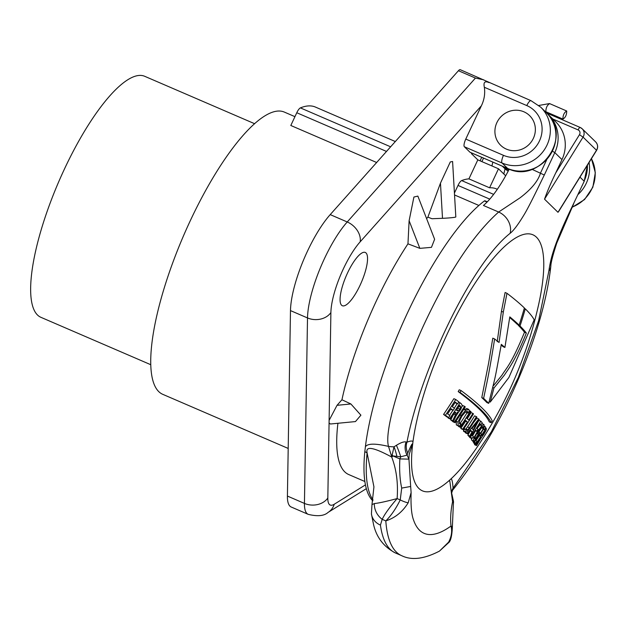 <?xml version="1.0" encoding="UTF-8"?>
<svg xmlns="http://www.w3.org/2000/svg" width="628" height="628" viewBox="0 0 628 628"><rect width="100%" height="100%" fill="white"/><g stroke="black" fill="none" stroke-linecap="round" stroke-linejoin="round"><path stroke-width="0.94" d="M483.772 79.85L475.443 78.068L458.424 70.721A6.908 1.963 -66.7 0 1 460.253 69.7L531.021 100.692A6.908 1.963 -66.7 0 0 526.79 105.575L484.345 87.268C485.263 93.603 484.274 99.781 481.378 105.787L465.78 139.078L503.475 155.336A27.624 26.329 -45.7 0 0 539.452 140.947A27.624 26.329 -45.7 0 0 526.79 105.575M458.424 70.721L330.21 214.619A65.61 18.636 113.3 0 0 290.481 310.601L287.412 496.065A48.34 13.73 113.3 0 0 291.188 507L308.215 514.348C317.58 516.624 324.213 515.965 328.122 512.37L366.336 488.663M483.552 158.099L481.896 161.624M481.739 157.314L480.082 160.847M329.064 423.005L330.391 424.002L355.456 421.576L360.904 415.187L350.887 403.969L337.032 405.311L329.111 420.383L327.824 498.02A31.078 8.823 113.3 0 0 334.222 504.253L365.441 484.887M337.919 423.272A153.656 43.638 113.3 0 0 348.713 474.54L364.86 481.503M470.168 152.306A3.454 0.981 -66.7 0 1 470.058 152.282A3.454 0.981 -66.7 0 1 469.972 152.219L464.367 146.756A6.908 1.963 -66.7 0 1 465.78 139.078M471.777 153.02L471.463 153.679L477.822 159.865L468.92 178.878A167.127 47.469 113.3 0 0 461.651 180.574A6.908 1.963 -66.7 0 0 458.008 185.433L454.429 193.063M427.888 217.147L431.97 218.725L442.505 218.316A10.362 0.636 176.7 0 0 455.818 216.927L452.592 161.498L450.292 161.946L440.464 183.156L427.888 217.147A153.656 43.638 113.3 0 0 426.608 218.646M407.965 243.837L419.849 248.358L431.452 247.354L434.623 239.284L417.856 196.093L413.907 197.035L409.118 220.711L407.965 243.837A153.656 43.638 113.3 0 0 341.938 399.761L337.032 405.311M360.087 285.214A29.006 8.235 -66.7 0 1 342.323 305.726A29.006 8.235 -66.7 0 1 347.527 272.976A29.006 8.235 -66.7 0 1 365.3 252.464A29.006 8.235 -66.7 0 1 360.087 285.214M489.024 82.621C484.832 80.722 483.277 82.268 484.345 87.268M496.897 122.586A20.716 19.751 134.3 0 1 523.878 111.792A20.716 19.751 134.3 0 1 533.376 138.325A20.716 19.751 134.3 0 1 506.396 149.119A20.716 19.751 134.3 0 1 496.897 122.586M505.673 175.785L498.491 168.783L489.589 187.796A167.127 47.469 113.3 0 1 496.442 188.91L497.313 189.279M477.822 159.865L498.491 168.783M491.912 165.949L492.839 162.103M503.821 173.98L505.061 168.791M509.245 169.136A69.056 19.617 -66.7 0 1 483.442 205.482L498.64 212.036L520 197.859C531.296 189.295 538.133 181.005 540.512 172.983L546.831 159.496M558.896 211.118L557.986 212.295L544.531 199.178C547.184 191.595 550.921 182.842 555.733 172.936L561.981 159.598A34.532 32.915 -45.7 0 0 555.678 121.754L547.396 113.731M502.808 166.404L508.759 170.078M412.981 441.657L412.494 445.629A139.447 39.603 113.3 0 0 448.737 480.938L451.1 478.811A139.447 39.603 113.3 0 0 476.911 447.466A414.362 414.362 0 0 0 538.714 304.18A139.447 39.603 -66.7 0 0 522.543 234.754A139.447 39.603 -66.7 0 0 447.481 333.397A139.447 39.603 113.3 0 0 412.981 441.657C412.337 440.691 410.335 440.872 406.968 442.183C420.093 372.239 470.984 263.941 510.148 233.31C513.594 230.594 518.147 224.557 523.807 215.208C528.972 206.926 539.578 184.64 544.303 175.024L554.807 152.604A34.532 32.915 -45.7 0 0 548.503 114.759M587.463 165.078L584.197 181.319L573.607 203.582C554.061 243.868 550.811 257.794 548.856 271.037L538.604 320.798L518.343 377.452L491.418 431.711L453.063 488.215L452.553 490.28C464.131 475.867 475.969 458.801 488.058 439.09C500.642 417.91 511.985 394.996 522.08 370.347C537.764 331.663 547.349 296.973 550.827 266.272A17.262 12.254 -174 0 1 550.827 266.288A17.262 12.254 -174 0 1 548.856 271.037M451.1 478.811C452.027 479.282 452.686 482.422 453.063 488.215A13.808 11.398 177.7 0 0 451.461 492.737M412.494 445.629L412.329 444.483C412.463 442.771 410.947 445.637 407.776 453.078L407.093 455.112L400.79 456.791L392.932 455.936L391.801 457.082L388.52 446.406C383.661 429.929 402.917 370.465 423.437 325.767C448.251 272.521 473.324 234.605 498.64 212.036A17.262 14.318 49.8 0 1 510.148 233.31M487.312 201.816L484.949 200.795A3.454 0.981 -66.7 0 0 484.4 200.952A169.199 48.058 -66.7 0 0 365.394 446.775C367.537 443.431 375.246 443.305 388.52 446.406A12.748 3.752 -0.4 0 0 394.007 446.822L396.433 445.291C400.884 442.544 404.102 441.453 406.088 442.002L406.968 442.183A13.808 12.678 -113.4 0 0 407.776 453.078M486.873 402.564A413.138 42.782 -154.9 0 0 481.786 397.61L488.655 362.882L492.792 338.17L494.636 338.963A415.807 43.057 25.1 0 1 499.048 342.496L503.303 312.116L506.977 293.3A410.665 42.523 25.1 0 1 524.388 307.956A416.427 396.943 134.3 0 1 519.113 325.123A413.279 42.798 -154.9 0 0 509.803 316.881L504.904 347.457A415.807 43.057 -154.9 0 0 501.301 344.356C493.844 385.097 496.363 372.216 488.702 403.357L486.873 402.564M526.342 333.036A413.279 42.798 -154.9 0 0 520.008 325.995A416.427 396.943 -45.7 0 0 525.283 308.827A410.665 42.523 25.1 0 1 534.185 319.817L508.884 377.491L490.233 402.093L493.938 388.026L504.496 374.987C507.84 369.468 514.285 362.929 526.342 333.036L524.498 332.236C511.153 364.687 506.474 367.812 502.015 375.12L493.011 386.267M491.151 422.691L489.283 421.89A412.211 42.688 -154.9 0 0 458.189 391.582A408.09 388.991 -45.7 0 0 459.249 389.792L461.109 390.592A414.496 42.924 25.1 0 1 492.203 420.901A410.186 391.001 134.3 0 1 491.151 422.691A414.292 42.9 -154.9 0 0 460.049 392.382A410.186 391.001 -45.7 0 0 461.109 390.592M443.564 414.433A408.09 388.991 -45.7 0 0 453.863 398.686L455.732 399.494A413.365 42.806 25.1 0 1 458.872 401.865A411.615 392.359 134.3 0 1 457.616 403.875A413.075 42.775 -154.9 0 0 455.292 402.108A410.571 391.362 134.3 0 1 452.341 406.74A412.345 42.696 25.1 0 1 454.46 408.341A411.528 392.272 134.3 0 1 453.165 410.327A411.999 42.665 -154.9 0 0 451.045 408.726A410.571 391.362 134.3 0 1 447.607 413.891A411.05 42.563 25.1 0 1 449.931 415.658A411.615 392.359 134.3 0 1 448.596 417.62A410.665 42.523 -154.9 0 0 445.448 415.241L443.564 414.433A408.561 42.304 -154.9 0 1 446.72 416.811L448.596 417.62M450.551 419.127A410.665 42.523 -154.9 0 0 449.789 418.538A412.125 392.845 -45.7 0 0 460.057 402.784A413.365 42.806 25.1 0 1 461.352 403.788L462.279 405.586L460.63 409.644L458.817 411.795L457.27 412.423L456.705 414.433A410.398 379.532 69.4 0 1 453.471 421.427A410.665 42.523 -154.9 0 0 452.647 420.768A410.17 381.549 -108 0 0 455.496 414.747L456.007 413.122L455.653 412.518A411.968 42.657 -154.9 0 0 455.206 412.172A412.439 393.144 134.3 0 1 450.551 419.127L448.682 418.319A408.561 42.304 -154.9 0 0 447.921 417.73A410.029 390.844 -45.7 0 0 448.133 417.424M449.538 415.351A410.029 390.844 -45.7 0 0 452.937 410.233M454.264 408.192A410.029 390.844 -45.7 0 0 457.145 403.671M453.471 421.427L451.611 420.627A408.561 42.304 -154.9 0 0 450.778 419.967A408.067 379.587 -108 0 0 452.694 415.956M455.01 422.66A410.665 42.523 -154.9 0 0 454.311 422.102A413.876 394.51 -45.7 0 0 464.579 406.34A413.365 42.806 25.1 0 1 465.27 406.897A414.119 394.745 134.3 0 1 455.01 422.66L453.149 421.859A408.561 42.304 -154.9 0 0 452.45 421.294A411.795 392.524 -45.7 0 0 452.615 421.058M455.944 416.105A411.795 392.524 -45.7 0 0 458.707 411.882M462.161 406.449A411.795 392.524 -45.7 0 0 462.726 405.539L464.579 406.34M466.125 411.528L466.102 412.306L467.946 413.098L467.381 411.316M456.218 420.878L456.344 424.913L456.956 425.235M466.973 408.616L463.511 409.715M460.748 427.464A410.665 42.523 -154.9 0 0 460.143 426.946A415.603 396.158 -45.7 0 0 470.396 411.183A413.365 42.806 25.1 0 1 471 411.701A415.736 396.284 134.3 0 1 466.8 418.334A412.345 42.696 25.1 0 1 468.724 420.038A416.097 396.629 -45.7 0 0 472.923 413.405A413.365 42.806 25.1 0 1 473.473 413.899A416.183 396.708 134.3 0 1 463.229 429.67A410.665 42.523 -154.9 0 0 462.671 429.167A416.097 396.629 -45.7 0 0 467.436 422.024A411.999 42.665 -154.9 0 0 465.513 420.328A415.736 396.284 134.3 0 1 460.748 427.464L458.895 426.671A408.561 42.304 -154.9 0 0 458.291 426.145A413.53 394.18 -45.7 0 0 458.464 425.902M460.143 423.421A413.53 394.18 -45.7 0 0 467.091 412.729M467.224 418.711A414.025 394.651 -45.7 0 0 471.086 412.612L472.923 413.405M463.229 429.67L461.376 428.869A408.561 42.304 -154.9 0 0 460.819 428.367A414.025 394.651 -45.7 0 0 465.591 421.231A409.911 42.445 -154.9 0 0 465.167 420.854M466.769 430.188L467.766 429.811L469.375 427.676A416.427 396.943 -45.7 0 0 476.432 416.662A413.365 42.806 25.1 0 1 476.911 417.133A416.427 396.943 134.3 0 1 469.383 428.861L467.177 431.656L465.529 432.245L465.301 431.585L463.448 430.792A414.323 394.934 -45.7 0 0 464.759 428.869L466.879 430.259M469.375 427.676L467.53 426.875L465.913 429.018L464.924 429.387M467.53 426.875A414.354 394.965 -45.7 0 0 474.587 415.869L476.432 416.662M463.676 431.444L465.693 432.362L463.676 431.444L463.448 430.792M467.632 433.854A410.665 42.523 -154.9 0 0 467.154 433.375A415.642 359.067 -7.2 0 0 478.74 418.962A413.365 42.806 25.1 0 1 479.195 419.433A416.395 388.905 74.1 0 1 470.152 436.491A410.665 42.523 -154.9 0 0 469.72 436.02A416.372 390.043 -104.2 0 0 472.083 431.766A411.426 42.602 -154.9 0 0 470.615 430.235A415.555 361.241 171.9 0 1 467.632 433.854L465.78 433.061A408.561 42.304 -154.9 0 0 465.301 432.582A413.562 357.269 -7.2 0 0 465.544 432.292M473.488 422.565A413.562 357.269 -7.2 0 0 476.903 418.17L478.74 418.962M470.152 436.491L468.3 435.691A408.561 42.304 -154.9 0 0 467.868 435.22A414.299 388.104 -104.2 0 0 470.239 430.965A409.33 42.39 -154.9 0 0 470.121 430.839M471.973 438.572A410.665 42.523 -154.9 0 0 470.56 436.947A415.924 396.464 -45.7 0 0 480.812 421.176A413.365 42.806 25.1 0 1 482.233 422.809A415.398 395.962 134.3 0 1 480.977 424.818A413.075 42.775 -154.9 0 0 479.941 423.61A415.807 396.354 134.3 0 1 476.997 428.241A412.345 42.696 25.1 0 1 477.947 429.34A415.446 396.001 134.3 0 1 476.652 431.326A411.999 42.665 -154.9 0 0 475.702 430.227A415.807 396.354 134.3 0 1 472.272 435.4A411.05 42.563 25.1 0 1 473.308 436.609A415.398 395.962 134.3 0 1 471.973 438.572L470.121 437.771A408.561 42.304 -154.9 0 0 468.708 436.146A413.844 394.486 -45.7 0 0 468.857 435.934M477.61 422.565A413.844 394.486 -45.7 0 0 478.976 420.383L480.812 421.176M471.534 438.383L471.479 439.993L471.973 440.252M475.506 430.832L472.617 435.793M480.287 424.512L477.139 428.398M483.953 424.489L484.031 426.074A413.656 390.64 145.1 0 1 482.571 428.343L482.72 426.514L481.024 427.535L477.955 431.656L475.255 436.405L474.682 438.831L475.176 438.988A414.237 394.855 -45.7 0 0 478.348 434.223A411.929 42.657 -154.9 0 0 477.924 433.658A414.559 395.161 -45.7 0 0 479.133 431.805A412.251 42.688 25.1 0 1 479.823 432.747A414.001 394.635 134.3 0 1 474.399 440.911L473.339 440.793L474.014 437.551L477.657 431.169L481.739 425.705L483.953 424.489L481.778 423.539M475.459 443.407A410.665 42.523 -154.9 0 0 474.58 442.01A413.546 394.196 -45.7 0 0 484.84 426.247A413.365 42.806 25.1 0 1 485.727 427.652A412.431 393.136 134.3 0 1 484.478 429.654A413.075 42.775 -154.9 0 0 483.835 428.618A413.279 393.944 134.3 0 1 480.883 433.249A412.345 42.696 25.1 0 1 481.472 434.191A412.51 393.207 134.3 0 1 480.177 436.177A411.999 42.665 -154.9 0 0 479.588 435.235A413.279 393.944 134.3 0 1 476.157 440.409A411.05 42.563 25.1 0 1 476.793 441.437A412.431 393.136 134.3 0 1 475.459 443.407L473.59 442.607A408.561 42.304 -154.9 0 0 472.711 441.209A411.458 392.21 -45.7 0 0 473.025 440.754M478.999 431.75A411.458 392.21 -45.7 0 0 481.48 427.872M475.938 444.279A410.665 42.523 -154.9 0 0 475.757 443.941A411.937 392.665 -45.7 0 0 486.033 428.186A413.365 42.806 25.1 0 1 486.339 428.759L486.19 430.101L484.055 433.948L480.553 438.925A414.339 383.174 69.4 0 1 476.55 445.582A410.665 42.523 -154.9 0 0 476.393 445.213A414.378 385.459 -108 0 0 479.87 439.459L480.703 437.52A411.968 42.657 -154.9 0 0 480.601 437.324A411.607 392.343 134.3 0 1 475.938 444.279L474.069 443.47A408.561 42.304 -154.9 0 0 473.889 443.132A409.841 390.671 -45.7 0 0 474.101 442.826M476.55 445.582L474.674 444.773A408.561 42.304 -154.9 0 0 474.517 444.404L476.393 445.213M493.938 388.026L492.721 387.5M520.008 325.995L518.171 325.202A411.199 42.578 -154.9 0 1 524.498 332.236M525.283 308.827L524.262 308.387M506.977 293.3L505.1 292.491L501.45 311.315L497.211 341.703M519.113 325.123L517.276 324.331A411.199 42.578 -154.9 0 0 509.7 317.54M504.904 347.457L503.075 346.664A413.734 42.845 -154.9 0 0 501.191 345.031M488.702 403.357A415.218 42.994 -154.9 0 0 483.615 398.395C487.367 380.364 488.898 374.39 494.636 338.963M483.615 398.395L481.786 397.61M490.233 402.093L489.165 401.637M453.228 500.178L451.132 490.758L449.805 481.009L448.737 480.938M449.805 481.009L452.584 501.662A6.908 2.881 10.6 0 1 453.392 503.413A6.908 6.908 0 0 0 453.228 500.186M373.008 499.919A169.772 48.215 -66.7 0 1 367.105 453.008L373.935 486.849L371.972 504.614L374.359 503.546C378.456 503.177 386.039 501.521 397.124 498.585C389.423 507.502 384.454 514.426 382.201 519.34L380.427 525.087A207.177 58.844 113.3 0 0 395.616 553.056L401.692 555.678C411.528 560.576 424.12 559.053 439.474 551.101L448.635 542.113C451.54 536.571 452.333 531.21 451.014 526.021C450.213 518.869 450.739 510.745 452.584 501.662L452.804 499.645M408.961 458.534L409.158 454.578L412.329 444.483M451.508 492.988A13.808 11.877 -175.8 0 1 453.165 488.639M555.733 172.936L579.463 134.698A3.454 3.289 -45.7 0 0 578.082 129.902A3.454 0.981 -66.7 0 1 580.194 127.46L547.969 113.566A3.454 0.981 -66.7 0 1 548.063 113.621M365.394 446.775L364.829 451.611A169.27 48.073 113.3 0 0 372.828 500.869M396.433 445.291A13.808 1.115 -110.1 0 1 400.79 456.791A6.908 1.963 113.3 0 0 399.863 458.919L408.954 459.147L407.093 455.112A13.808 12.042 -96.9 0 1 406.088 442.002M367.105 453.008C366.854 450.865 363.84 441.931 391.699 457.043L394.007 446.822A13.808 2.975 -104.5 0 1 396.865 456.32M392.005 454.798A13.808 3.635 -131.3 0 1 392.932 455.936L399.863 458.919C399.275 470.105 399.887 479.823 401.708 488.082L410.665 486.472L408.954 459.147A6.908 6.908 0 0 0 408.961 458.55L408.938 459.115M408.224 502.722A6.908 1.13 -155.9 0 1 400.232 499.927C395.978 508.578 391.173 515.572 385.812 520.902C395.161 517.88 402.634 511.828 408.224 502.722L411.12 492.564L410.665 486.472M448.635 542.113A6.908 2.276 33 0 1 448.518 542.757L439.474 551.101M411.12 492.564C410.688 505.367 411.481 514.458 413.491 519.851A177.779 50.491 113.3 0 0 451.014 526.021A6.908 3.085 -7.1 0 1 452.348 527.567L453.392 503.413M367.105 453A17.262 12.348 5.7 0 0 364.829 451.611M401.708 488.082L400.232 499.927L397.124 498.585C398.246 483.23 396.441 469.383 391.699 457.043A17.262 4.906 113.3 0 0 391.739 456.925M401.692 555.678A207.177 58.844 -66.7 0 1 385.812 520.902L382.201 519.34A17.262 15.127 -129.2 0 1 374.359 503.546M562.923 119.092C565.435 117.617 566.699 114.924 566.707 111.007C564.195 112.475 562.931 115.175 562.923 119.092L546.109 111.839M566.707 111.007L549.531 103.565L538.832 105.473M460.049 392.382L458.189 391.582M445.448 415.241A410.194 391.001 -45.7 0 0 455.732 399.494M457.616 403.875L455.755 403.066M453.165 410.327L451.304 409.527M449.789 418.538L447.921 417.73M457.137 410.681L458.385 410.673L459.837 409.087L460.654 407.172L460.285 405.939A413.075 42.775 -154.9 0 0 459.57 405.374A412.439 393.144 134.3 0 1 456.501 410.186A412.313 42.696 25.1 0 1 457.137 410.681L457.365 410.814M460.057 402.784L458.675 402.179M452.647 420.768L450.778 419.967M458.801 406.371L456.525 409.872M454.311 422.102L452.45 421.294M467.138 411.246L465.246 412.156L461.91 416.191L459.476 421.05L459.547 423.751L461.015 423.798A415.163 397.422 124.7 0 1 459.578 426.004L458.205 425.713L457.953 422.071L461.242 415.54L465.686 410.233L468.818 409.417L469.375 410.932A415.65 392.335 145.5 0 1 467.946 413.098M466.667 408.428L468.818 409.417M458.401 425.855L456.344 424.913M461.015 423.798L459.194 423.013M460.143 426.946L458.291 426.145M470.396 411.183L469.367 410.736M462.671 429.167L460.819 428.367M467.436 422.024L465.591 421.231M465.301 431.585A416.395 396.912 -45.7 0 0 466.604 429.662M467.154 433.375L465.301 432.582M477.618 421.325A415.579 362.183 171.6 0 1 471.973 428.539A411.764 42.641 25.1 0 1 473.167 429.772A416.38 390.333 -103.8 0 0 477.618 421.325M469.72 436.02L467.868 435.22M472.083 431.766L470.239 430.965M470.56 436.947L468.708 436.146M480.977 424.818L479.564 424.206M476.652 431.326L475.349 430.769M473.41 440.872L471.479 439.993M482.571 428.343L480.93 427.637M475.176 438.988L474.642 438.752M478.348 434.223L476.778 433.548M477.924 433.658L476.958 433.241M479.133 431.805L478.136 431.381M474.58 442.01L472.711 441.209M484.84 426.247L484.055 425.91M484.478 429.654L483.458 429.214M480.177 436.177L479.235 435.777M475.757 443.941L473.889 443.132M484.895 431.829L485.13 430.847A413.075 42.775 -154.9 0 0 484.957 430.525A411.607 392.343 134.3 0 1 481.896 435.337A412.313 42.696 25.1 0 1 482.037 435.62L484.895 431.829L484.298 431.577M482.037 435.62L482.642 435.337L482.053 435.078M486.033 428.186L485.53 427.966M454.539 194.963L478.897 205.466M341.938 399.761L350.887 403.969M468.92 178.878L489.589 187.796M376.643 162.503L290.811 125.482L296.777 112.742A6.908 1.963 -66.7 0 1 300.404 107.89A170.581 48.45 -66.7 0 1 315.405 107.058L395.334 141.536M288.205 448.439L162.668 394.29A153.656 43.638 -66.7 0 1 190.26 220.773A153.656 43.638 -66.7 0 1 284.382 112.106L294.94 116.659M150.704 364.68L40.836 317.289A131.213 37.264 -66.7 0 1 64.401 169.12A131.213 37.264 -66.7 0 1 144.77 76.326L254.638 123.716M334.222 504.253A17.262 15.331 58.2 0 1 328.122 512.37M327.824 498.02A17.262 13.628 -179.1 0 1 304.439 503.413A48.34 13.73 113.3 0 0 308.215 514.348M287.412 496.065L304.439 503.413L307.508 317.941L290.481 310.601M481.378 105.787L360.166 241.827A48.34 13.73 113.3 0 0 330.893 312.548L329.111 420.383M330.893 312.548A17.262 13.628 -179.1 0 1 307.508 317.941A65.61 18.636 113.3 0 1 347.237 221.967A17.262 12.584 -138.3 0 1 360.166 241.827M330.21 214.619L347.237 221.967L475.443 78.068M503.475 155.336A6.908 1.963 113.3 0 0 502.062 163.013A34.532 32.915 -45.7 0 0 544.036 150.233A34.532 32.915 -45.7 0 0 540.732 107.184L531.021 100.692M464.367 146.756L502.062 163.013L507.667 168.477L469.972 152.219M540.732 107.184L546.336 112.648A34.532 32.915 134.3 0 1 549.641 155.697A34.532 32.915 134.3 0 1 507.667 168.477A3.454 0.981 -66.7 0 0 507.754 168.54L470.058 152.282M561.981 159.598L554.807 152.604L552.444 151.222M503.742 167.566L508.178 171.177A34.532 32.915 134.3 0 1 503.742 167.566L502.337 166.2M544.303 175.024L532.002 169.317M587.392 165.195A34.532 32.915 134.3 0 1 584.111 181.162L579.982 177.143M503.303 312.116L501.45 311.315M584.197 181.319L573.607 203.582M544.531 199.178L583.051 137.108A6.908 6.586 -45.7 0 0 582.187 128.795L595.65 141.912A6.908 6.586 134.3 0 1 596.506 150.218L557.986 212.295M595.65 141.912C597.935 144.471 598.249 147.29 596.6 150.359L583.051 137.108L579.463 134.698M578.082 129.902L552.891 119.037M580.194 127.46A3.454 0.981 -66.7 0 1 580.288 127.523A6.908 6.586 -45.7 0 1 582.187 128.795L580.194 127.46M484.4 200.952L487.038 202.09M380.427 525.087A17.262 14.986 172.2 0 1 371.423 513.908L373.534 524.443C376.478 537.403 383.841 546.941 395.616 553.056M545.442 111.776L545.858 111.729C545.865 107.812 547.129 105.119 549.649 103.644L549.531 103.565M455.496 414.747L453.95 414.08M456.007 413.122L454.892 412.643M455.653 412.518L455.127 412.29M460.285 405.939L459.445 405.57M460.654 407.172L458.911 406.418M459.837 409.087L457.985 408.286M458.385 410.673L456.666 409.927M457.953 422.071L456.093 421.27M461.242 415.54L460.089 415.045M465.686 410.233L463.841 409.44M467.766 429.811L465.913 429.018M482.854 427.213L481.809 426.765M474.014 437.551L472.978 437.104M477.657 431.169L476.958 430.863M481.739 425.705L479.894 424.913M479.87 439.459L479.337 439.231M483.866 433.65L483.168 433.351M419.849 248.358L409.118 220.711M442.505 218.316L440.464 183.156M489.762 199.131L458.008 185.433M493.632 194.366L461.651 180.574M578.003 194.539A34.532 32.915 -45.7 0 0 589.04 162.542M591.419 158.703A34.532 32.915 134.3 0 1 572.108 207.114M300.404 107.89L390.632 146.811M296.777 112.742L386.503 151.442M546.336 112.648C573.372 136.08 539.797 184.648 507.754 168.54M573.694 203.739L556.793 243.028C552.836 255.141 550.842 262.889 550.827 266.288M596.6 150.359L558.732 211.385M448.518 542.757C450.606 541.36 451.885 536.288 452.348 527.567M451.438 493.663L452.553 490.28M371.972 504.614L371.423 513.908M456.744 425.156L458.597 425.957M471.738 440.197L473.598 441.005M591.443 158.672L595.313 172.684L592.856 187.215L584.55 199.563L571.951 207.452"/></g></svg>

